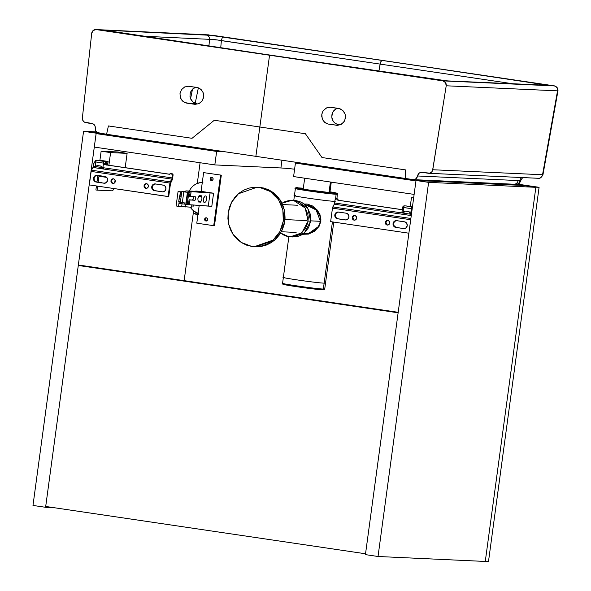 <?xml version="1.0" encoding="UTF-8"?>
<svg xmlns="http://www.w3.org/2000/svg" width="591" height="591" viewBox="0 0 591 591"><rect width="100%" height="100%" fill="white"/><g stroke="black" fill="none" stroke-linecap="round" stroke-linejoin="round"><path stroke-width="0.89" d="M83.095 265.684L78.285 265.462L45.706 506.457L365.541 553.782L398.127 312.794L78.285 265.462L83.095 265.684L398.186 312.314L83.095 265.684M78.285 265.462L398.127 312.794L365.541 553.782L45.706 506.457L78.285 265.462M195.17 211.91A14.886 13.925 -87.4 0 0 198.029 213.986M197.896 215.006A14.886 13.925 92.6 0 1 193.331 212.753L197.896 215.006M515.396 184.289L534.286 187.088L515.396 184.289A4.255 3.989 92.6 0 0 515.817 184.311A4.255 3.989 -87.4 0 0 519.917 180.639A60792.971 2022.276 -172.3 0 1 518.063 180.558A4.255 3.989 92.6 0 1 513.549 184.193M517.664 184.141L539.088 187.31L534.286 187.088L539.088 187.31L488.506 561.443L485.3 561.287L488.506 561.443L539.088 187.31L517.664 184.141M198.502 214.23L195.089 211.837M289.656 168.671L294.599 169.189A42.537 1.418 7.7 0 0 280.91 167.962L281.959 160.213L280.91 167.962L284.603 168.213M415.953 180.92L414.128 194.402L293.601 176.569L295.426 163.086L415.953 180.92L414.128 194.402L293.601 176.569L295.426 163.086L415.953 180.92M104.792 133.994L96.119 133.596L94.294 147.078L96.119 133.596L216.646 151.429L214.821 164.911L94.294 147.078L214.821 164.911L280.91 167.962L214.821 164.911L216.646 151.429L225.319 151.828L216.646 151.429L96.119 133.596L104.792 133.994M518.735 185.249L510.927 184.089L518.735 185.249M304.099 163.485L295.426 163.086L304.099 163.485M299.297 163.153L300.597 163.123M299.297 162.776L299.319 163.264M280.614 233.046L284.16 235.307L287.211 236.4L293.476 236.688L299.947 234.228L305.096 229.131L307.822 222.704L308.273 217.747L307.822 214.245L304.882 207.544L299.689 202.661L295.138 200.763L290.499 200.312L285.571 201.339L281.996 203.208L292.02 200.305L293.624 200.467L305.2 208.002L308.11 221.086L301.846 232.81L290.329 236.851L288.726 236.695L280.614 233.046M291.607 236.858L292.885 236.969L304.395 232.928L310.667 221.204L308.11 221.086L310.667 221.204L307.748 208.121L296.18 200.578L292.02 200.305M294.643 200.43L299.216 201.339L302.237 202.779L305.045 204.907L307.438 207.663L310.378 214.363L310.667 221.204L308.576 227.698L303.973 233.282L300.945 235.233L297.687 236.466L291.274 236.814M303.331 188.197L296.35 187.775L304.446 189.415L335.489 193.301L336.161 194.262L335.415 199.81L336.161 194.262C327.65 193.988 285.896 187.805 296.778 188.433C285.896 187.805 327.65 193.988 336.161 194.262L335.489 193.301C327.318 193.035 287.233 187.103 297.679 187.702L297.524 187.702M297.605 187.694C296.091 187.487 295.352 187.753 295.389 188.492L296.778 188.433M295.803 195.591C284.928 194.971 326.683 201.147 335.193 201.42C326.683 201.147 284.928 194.971 295.803 195.591L294.421 195.658L295.389 188.492M335.489 193.301L336.353 193.028L329.97 191.794L335.304 192.769L335.489 193.301M336.161 194.262L337.55 194.195L336.161 194.262M283.961 283.229C273.086 282.601 314.833 288.785 323.343 289.058L324.141 283.155C315.631 282.882 273.877 276.706 284.759 277.327C273.877 276.706 315.631 282.882 324.141 283.155L323.343 289.058C314.833 288.785 273.086 282.601 283.961 283.229L282.572 283.288L283.37 277.393L284.759 277.327M284.057 284.168L284.633 284.19C274.194 283.591 314.272 289.516 322.442 289.782L322.516 289.789C317.411 289.627 293.742 286.502 286.088 284.973C280.769 283.606 283.924 284.847 282.572 283.288M322.442 289.782L323.343 289.058L322.442 289.782L313.673 288.947M311.812 288.726L288.452 285.401M287.16 285.172L285.069 284.773M284.315 284.603L283.769 284.463M333.775 222.098L325.53 283.096L324.141 283.155L325.53 283.096L324.732 288.992L323.343 289.058L324.732 288.992C324.777 289.723 324.038 289.989 322.516 289.789M324.141 283.155L332.43 221.898L324.141 283.155M284.973 219.579L306.98 220.591L284.973 219.579M228.156 212.863L227.912 218.648L228.739 224.477L230.616 229.995L233.415 234.908L237.065 239.17L241.512 242.635L246.506 245.095L251.744 246.432L257.137 246.669L262.581 245.753L267.775 243.714L272.407 240.677L276.396 236.769L279.669 232.012L282.01 226.656L283.303 221.019L283.554 215.235L282.727 209.406L280.843 203.888L278.051 198.975L274.394 194.72L269.954 191.248L264.96 188.788L259.722 187.45L254.329 187.214L248.877 188.13L243.691 190.176L239.052 193.205L235.063 197.113L231.79 201.871L229.456 207.227L228.156 212.863L231.576 202.262L238.365 193.782L257.107 187.199L259.722 187.45L270.338 191.499L278.56 199.728L282.83 209.842L283.303 221.019L279.883 231.62L273.101 240.101L254.359 246.691L251.744 246.432L241.121 242.391L232.906 234.154L228.636 224.041L228.156 212.863M258.555 187.266L263.852 188.049L269.008 189.955L273.766 192.939L277.836 196.833L281.05 201.405L283.414 206.658L284.781 212.376L285.061 218.219L284.293 223.923L282.468 229.456L279.639 234.553L275.982 238.912L271.675 242.376L266.733 244.94L261.37 246.425L255.859 246.757L274.601 240.175L281.382 231.694L284.803 221.093L283.303 221.019L284.803 221.093L284.33 209.916L280.06 199.795L271.845 191.565L261.222 187.517L257.107 187.199M309.425 232.943L318.187 226.745M304.86 204.737L309.256 205.491L314.323 208.298L317.788 211.925L319.953 216.203L320.411 221.293L310.711 220.849L320.869 221.337L319.029 226.442L314.346 231.384L308.45 234.095L302.562 234.302M304.018 204.013L307.194 204.058L312.27 205.853L317.234 210.019L319.923 214.452L320.972 220.059L318.615 226.109L315.38 229.722L311.073 232.337L308.177 233.282L303.523 233.63M320.411 221.293L316.141 209.945L305.658 204.774M330.428 182.013L328.98 192.718L330.428 182.013M194.949 104.348L184.71 102.546L182.191 100.714L180.506 97.995L179.974 93.688L181.496 89.662L184.68 86.943L188.692 86.249L197.852 87.667L201.346 89.802L203.075 92.514L203.629 94.626L203.467 97.907L202.159 100.884L198.975 103.639L194.949 104.348L198.975 103.639L202.159 100.884L203.651 96.821L203.075 92.514L200.578 89.086L196.884 87.453L188.692 86.249L184.68 86.943L181.496 89.662L179.974 93.688L180.506 97.995L182.951 101.438L186.734 103.144L196.581 103.602L186.734 103.144L195.355 104.378M98.697 133.093C96.34 132.487 95.217 130.892 95.328 128.299L95.676 130.729L97.234 132.547L106.579 134.26L98.697 133.093M190.575 98.741L192.518 89.115L190.575 98.741M198.347 87.823L195.222 103.262L198.347 87.823M106.587 134.26L255.873 156.349L259.841 126.999L214.304 120.261L192.031 138.309L108.412 125.935L106.587 134.26L108.412 125.935L192.031 138.309L214.304 120.261L259.841 126.999L269.548 55.229L271.646 55.332L104.119 30.148L210.913 35.342L382.118 60.437L212.309 35.268L382.798 60.467L381.254 61.013L380.124 64.101L221.389 40.639L220.724 47.79L221.389 40.639A4.255 1.463 -81.6 0 1 223.354 36.967L206.163 34.913L104.814 30.156C102.642 30.134 105.257 30.68 112.659 31.803L271.646 55.332L96.23 29.587L209.074 34.884A4.255 3.974 -87.3 0 0 208.667 34.847A4.255 3.974 92.7 0 1 209.074 34.884L96.23 29.587L269.548 55.229L255.873 156.349L106.579 134.26M195.865 87.047L193.102 88.576L191.056 91.088L190.243 93.119L189.984 96.377L190.9 99.465L192.112 101.201L193.7 102.531L196.581 103.602L192.858 101.918L190.472 98.49L189.984 96.377L190.243 93.119L191.639 90.164L195.355 87.232M188.692 86.249L188.263 86.22M85.761 122.581A4.255 3.982 92.6 0 1 82.378 117.897L91.708 33.325A4.255 3.982 92.6 0 1 96.23 29.587L93.238 30.444L91.708 33.325L82.378 117.897L82.77 120.291L84.321 122.056L91.96 123.497C94.316 124.103 95.439 125.706 95.328 128.299L94.981 125.861L93.422 124.044L85.761 122.581M208.933 46.046L209.561 39.338L217.872 40.048L380.124 64.101L378.875 71.193L380.124 64.101A4.255 1.5 -81.6 0 1 382.118 60.437L223.354 36.967A4.255 1.463 98.4 0 0 221.389 40.639C216.018 39.678 212.073 39.242 209.561 39.338L142.084 36.154L209.561 39.338A4.255 3.974 -87.3 0 0 206.163 34.913A4.255 3.974 92.7 0 1 209.561 39.338L208.933 46.046M542.538 174.744L432.752 169.743L446.212 85.784L445.503 82.57L442.858 80.878L554.277 85.909L442.858 80.878L269.548 55.229L430.64 78.854L448.096 80.952L548.056 85.503C550.191 85.525 547.635 84.986 540.396 83.885L382.118 60.437A4.255 1.5 98.4 0 0 380.124 64.101L378.875 71.193L380.478 62.653L381.55 60.688L382.798 60.467L552.733 85.643L382.798 60.467L548.588 85.311L446.914 80.871L271.646 55.332A4.255 1.5 -81.6 0 1 271.697 55.332A4.255 1.5 98.4 0 0 271.646 55.332L442.858 80.878A4.255 3.982 92.6 0 1 446.212 85.784L557.542 90.851A4.255 3.989 -87.4 0 0 554.181 85.946A4.255 3.989 92.6 0 1 557.542 90.851L542.538 174.744L432.752 169.743A4.255 3.982 92.6 0 1 428.261 173.259L422.063 172.343L429.79 173.17L431.748 171.929L432.553 170.533L446.212 85.784L557.542 90.851L542.538 174.744A4.255 3.989 92.6 0 1 538.445 178.297A4.255 3.989 -87.4 0 0 542.538 174.744L542.952 174.788C541.43 177.507 539.915 178.681 538.416 178.297L428.638 173.296M106.417 30.791A4.255 3.982 -87.3 0 0 104.814 30.156A4.255 3.982 92.7 0 1 106.417 30.791M330.812 107.274L339.005 108.493L342.669 110.318L345.011 113.856L345.469 115.984L344.819 120.276L343.755 122.152L340.49 124.745L336.405 125.292L337.904 125.358L328.19 124.066L324.511 122.211L322.184 118.651L321.822 114.307L322.435 112.201L323.521 110.332L326.83 107.769L330.059 107.2L339.995 108.751L343.415 111.078L345.011 113.856L345.469 115.984L345.403 118.17L344.346 121.244L341.413 124.273L337.483 125.373L328.19 124.066L325.338 122.862L323.129 120.594L321.74 116.508L321.822 114.307L322.922 111.234L325.9 108.234L327.82 107.436L330.812 107.274M513.956 184.229A4.255 3.989 -87.4 0 0 518.063 180.558A60792.971 2022.276 -172.3 0 1 417.556 175.978C416.973 178.497 415.473 179.708 413.05 179.605L415.998 178.785L417.556 175.978C418.132 173.451 419.64 172.24 422.063 172.343L421.656 172.306M413.456 179.642L405.167 178.438L405.611 169.912L321.992 157.538L305.384 133.736L259.841 126.999L255.873 156.349L405.16 178.438L255.873 156.349L259.841 126.999L305.384 133.736L321.992 157.538L405.611 169.912L405.16 178.438L413.05 179.605M422.063 172.343L419.115 173.17L417.556 175.978A60792.971 2022.276 -172.3 0 0 518.063 180.558A60792.971 2022.276 -172.3 0 0 519.917 180.639A4.255 3.989 92.6 0 1 521.868 177.551A4.255 3.989 -87.4 0 0 519.917 180.639A12.758 0.421 -172.3 0 0 520.723 180.595A12.758 0.421 -172.3 0 1 519.917 180.639A4.255 3.989 92.6 0 1 515.817 184.311M337.158 108.212L333.642 110.872L332.519 112.748L331.758 117.033L333.08 121.096L334.432 122.699L336.146 123.874L340.231 124.856L337.092 124.273L334.432 122.699L332.563 120.165L331.898 118.111L331.883 114.846L333.029 111.773L335.171 109.35L337.158 108.212M538.445 178.297A4.255 3.989 92.6 0 1 538.039 178.26L483.335 175.793M380.124 64.101L514.133 83.952L380.124 64.101M455.846 174.53L429.007 173.296M269.548 55.229L259.841 126.999L269.548 55.229M271.749 55.347A4.255 1.5 98.4 0 0 271.697 55.332L105.028 30.525M448.096 80.952A4.255 3.982 -87.4 0 0 447.697 80.915A4.255 3.982 92.6 0 1 448.096 80.952M548.056 85.503A4.255 3.989 -87.4 0 0 547.65 85.466A4.255 3.989 92.6 0 1 548.056 85.503M540.396 83.885A4.255 1.529 98.4 0 0 539.14 85.082A4.255 1.529 -81.6 0 1 540.396 83.885M184.148 280.644L193.589 210.824L184.148 280.644M197.291 183.432L200.09 162.732L197.291 183.432M100.625 133.374L83.567 131.305L96.451 131.904L83.567 131.305L96.17 133.174L45.588 507.3L32.985 505.438L83.567 131.305L32.985 505.438L45.588 507.3L54.04 507.691L45.588 507.3L96.17 133.174L100.625 133.374M176.111 205.971L178.046 191.647L181.777 191.816L178.046 191.647L181.747 192.068L178.046 191.647L176.111 205.971L178.548 206.333L179.184 201.657L179.036 203.341L179.265 201.657L180.425 201.827L179.184 201.657L178.548 206.333L176.111 205.971M181.341 195.06L180.166 195L179.856 196.685L180.491 192.009L178.711 201.583L180.447 201.664L178.711 201.583L179.383 196.611L179.937 196.685L180.166 195L181.341 195.06M181.097 196.855L179.937 196.685L181.097 196.855M193.863 205.04L193.722 206.096L191.706 206L193.722 206.096L193.863 205.04M182.058 203.769L181.688 206.473L178.548 206.333L191.536 207.242L181.688 206.473L182.058 203.769M185.796 204.301L185.441 206.961L185.796 204.301M191.853 204.892L191.536 207.242L191.853 204.892M186.328 204.375L179.036 203.341L186.328 204.375M212.058 177.403A1.618 1.514 -87.4 0 0 210.861 178.77L210.108 178.733A1.618 1.514 92.6 0 1 211.681 177.337A1.618 1.514 92.6 0 1 213.107 179.176L212.509 180.24L211.393 180.558L210.396 179.93L210.108 178.733L210.699 177.662L211.822 177.352L212.819 177.98L213.107 179.176A1.618 1.514 92.6 0 1 211.534 180.565A1.618 1.514 92.6 0 1 210.108 178.733L210.861 178.77A1.618 1.514 -87.4 0 0 211.91 180.536M206.584 217.85A1.618 1.514 -87.4 0 0 205.395 219.217L204.641 219.18A1.618 1.514 92.6 0 1 206.215 217.784A1.618 1.514 92.6 0 1 207.633 219.623L207.042 220.687L205.919 221.004L204.929 220.377L204.641 219.18L205.232 218.109L206.355 217.798L207.352 218.426L207.633 219.623A1.618 1.514 92.6 0 1 206.067 221.012A1.618 1.514 92.6 0 1 204.641 219.18L205.395 219.217A1.618 1.514 -87.4 0 0 206.444 220.982M204.493 202.639L204.974 202.536L203.592 201.886L204.05 202.469M205.579 202.033L206.2 200.962L205.579 202.033M206.606 199.389L206.2 200.962L206.628 197.786L206.606 199.389M206.311 196.64L206.628 197.786L206.311 196.64M205.402 195.894L205.853 196.064M201.088 191.358L195.717 191.056L213.58 193.213L185.847 190.863L197.416 191.395L185.847 190.863L191.129 191.647L190.487 196.404L189.541 196.264L190.029 192.644L189.083 192.503L190.029 192.644L189.541 196.264L190.487 196.404L191.129 191.647L213.58 193.213L211.807 206.274L189.364 204.708L184.082 203.925L184.229 202.876L184.082 203.925L189.364 204.708L190.006 199.943L189.364 204.708L208.291 206.111L210.056 193.05L208.291 206.111L211.807 206.274L213.58 193.213L201.088 191.366L203.622 172.616L221.315 175.158L203.622 172.616L201.088 191.366M185.958 203.045L187.421 192.26L185.7 192.001L185.847 190.863L185.7 192.001L187.421 192.26L183.786 191.905L182.324 202.691L180.358 202.344L181.814 191.558L183.786 191.905L181.814 191.558L180.358 202.344L182.324 202.691L183.786 191.905L187.421 192.26L185.958 203.045L182.324 202.691L185.958 203.045M188.573 203.43L189.061 199.802L195.023 200.246L195.887 197.756L195.244 196.759L190.487 196.404L195.481 196.847L195.665 199.418L194.771 200.297L189.061 199.802L188.573 203.43L187.369 203.37L188.825 192.585L190.029 192.644L187.879 192.444L189.083 192.503L187.879 192.444L188.825 192.585L187.369 203.37L186.424 203.23L187.879 192.444L186.424 203.23L188.573 203.43M204.922 195.998L203.452 198.317L203.592 201.886L203.289 199.145L204.922 195.998M200.704 202.144L201.974 199.041L201.561 195.82L199.101 195.643L197.83 198.739L198.244 201.959L200.704 202.144L198.244 201.959L197.83 198.739L199.101 195.643L201.561 195.82L201.974 199.041L200.704 202.144L198.266 201.782L200.704 202.144M185.485 191.728L181.814 191.558L185.485 191.728M193.22 196.574L193.323 198.569L192.518 199.965A1.788 0.628 98.4 0 0 193.316 198.613A1.788 0.628 98.4 0 0 193.242 196.611M190.006 199.943L194.771 200.297L190.006 199.943M198.162 200.984L200.807 201.376L198.162 200.984M199.019 196.227L201.457 196.589L199.019 196.227M214.481 225.718L221.315 175.158L203.622 172.616L221.315 175.158L214.481 225.718L213.728 225.681L214.481 225.718M198.133 213.248A15.743 14.723 92.6 0 1 190.287 207.19M189.312 191.026A15.743 14.723 92.6 0 1 202.299 182.42M199.189 205.432L196.788 223.176L213.728 225.681L220.561 175.121L213.728 225.681L196.788 223.176L199.189 205.432M202.92 182.427L200.238 182.604L196.375 183.838M192.814 210.167L196.197 212.472L198.731 213.417M206.673 221.034L205.38 219.527L205.764 218.36L206.813 217.82M212.139 180.587L210.847 179.08L211.231 177.913L212.28 177.374M387.829 225.09L386.677 224.521L385.975 222.452L385.376 222.43A2.342 2.187 92.6 0 1 387.652 220.413A2.342 2.187 92.6 0 1 389.705 223.066L389.292 221.337L387.851 220.428L386.233 220.879L385.376 222.43L385.79 224.159L387.231 225.068L388.848 224.61L389.705 223.066A2.342 2.187 92.6 0 1 387.43 225.082A2.342 2.187 92.6 0 1 385.376 222.43L385.975 222.452A2.342 2.187 -87.4 0 0 387.733 225.075M354.74 220.199L353.588 219.63L352.886 217.562L352.288 217.532A2.342 2.187 92.6 0 1 354.563 215.516A2.342 2.187 92.6 0 1 356.624 218.175L356.21 216.439L354.77 215.538L353.145 215.988L352.288 217.532L352.701 219.261L354.142 220.17L355.767 219.719L356.624 218.175A2.342 2.187 92.6 0 1 354.349 220.192A2.342 2.187 92.6 0 1 352.288 217.532L352.886 217.562A2.342 2.187 -87.4 0 0 354.644 220.177M396.664 220.657A3.406 3.184 -87.4 0 0 396.354 227.432L403.631 228.569L395.748 227.402A3.406 3.184 92.6 0 1 396.362 220.628A3.406 3.184 92.6 0 1 396.664 220.657L404.54 221.824A3.406 3.184 92.6 0 1 407.236 225.659L406.638 223.139L405.145 221.98L396.664 220.657L394.3 221.315L393.052 223.561L393.333 225.518L395.143 227.247L403.631 228.569L405.987 227.912L407.236 225.659A3.406 3.184 92.6 0 1 403.631 228.569L396.354 227.432L394.256 226.109L393.628 224.255L394.071 222.334L395.438 220.997L397.263 220.687M338.37 212.036A3.406 3.184 -87.4 0 0 338.059 218.803L345.934 219.97L337.454 218.773A3.406 3.184 92.6 0 1 338.067 212.006A3.406 3.184 92.6 0 1 338.37 212.036L346.245 213.196A3.406 3.184 92.6 0 1 348.941 217.037L348.343 214.518L346.245 213.196L337.742 212.006L336.006 212.694L334.757 214.939L335.038 216.89L336.848 218.618L345.336 219.941L347.693 219.283L348.941 217.037A3.406 3.184 92.6 0 1 345.336 219.941L337.454 218.773L338.059 218.803L335.961 217.488L335.333 215.634L335.777 213.713L337.143 212.368L338.968 212.058M336.678 198.753L336.981 198.761A1.278 1.197 -87.4 0 1 338.104 200.216L337.801 200.201A1.278 1.197 92.6 0 0 336.678 198.753A1.278 1.197 92.6 0 0 335.437 199.847L336.789 198.761L337.801 200.201L402.264 209.739L337.801 200.201L402.272 209.679L338.104 200.216L337.72 199.086L336.855 198.768M335.045 199.795L335.444 199.81L335.045 199.795L334.617 202.964L411.439 214.334L334.617 202.964L335.045 199.795M334.262 204.19A1.699 0.598 98.4 0 0 334.617 202.964L334.262 204.19L411.27 215.582L334.262 204.19L332.822 206.931A1.699 0.598 98.4 0 0 332.46 208.15L410.708 219.726L332.46 208.15L334.262 204.19M410.878 218.478L332.822 206.931L410.878 218.478M408.883 233.209L330.642 221.632L332.46 208.15L330.642 221.632L408.883 233.209M387.947 220.443A2.342 2.187 -87.4 0 0 385.975 222.452L386.514 221.219L388.028 220.443M354.859 215.552A2.342 2.187 -87.4 0 0 352.886 217.562L353.425 216.328L354.94 215.545M345.934 219.97L345.336 219.941L345.934 219.97M402.56 208.387L401.946 212.405L403.934 212.686L403.527 212.671L403.934 212.686L403.749 211.933L405.034 211.098L408.58 211.585L409.629 212.243L409.918 213.617L410.686 213.728L411.373 208.675L402.589 207.33L403.675 207.537L402.988 212.59L403.542 212.561A1.699 1.588 92.6 0 1 405.345 211.105L408.58 211.585A1.699 1.588 92.6 0 1 409.932 213.506L411.668 213.861M402.013 212.383L402.988 212.59L403.675 207.537A1.699 0.598 -81.6 0 1 404.503 205.875A1.699 1.588 -87.4 0 0 404.355 205.86A1.699 1.588 92.6 0 1 404.503 205.875A1.699 0.598 98.4 0 0 403.675 207.537L411.373 208.675L410.686 213.728L411.506 213.839M402.582 207.375L404.355 205.86A1.699 1.588 92.6 0 0 402.7 207.33L401.902 212.391M405.404 211.12A1.699 1.588 -87.4 0 0 403.948 212.583L404.569 211.452L405.441 211.113M412.186 208.786L411.373 208.675L412.186 208.786M406.349 205.964L412.2 207.013A1.699 1.588 92.6 0 1 412.422 207.064L411.373 208.675A1.699 0.598 -81.6 0 1 412.2 207.013L405.943 205.941M408.484 206.229L412.496 206.51L408.484 206.229M410.287 206.311L411.528 197.135L413.744 197.239L411.528 197.135L410.287 206.311M100.817 182.678A2.128 0.746 -81.6 0 1 101.32 182.287L100.706 182.878M94.59 166.95L95.934 167.046A1.699 1.588 92.6 0 1 97.737 165.591L100.972 166.071A1.699 1.588 92.6 0 1 102.317 167.992L101.556 166.285L97.737 165.591L96.555 165.923L95.919 167.15L95.144 167.039L95.831 161.978L103.528 163.123L102.841 168.176L102.302 168.095L103.491 168.265M95.144 167.039L95.831 161.978L94.745 161.779L95.831 161.978A1.699 0.598 -81.6 0 1 96.658 160.324A1.699 1.588 -87.4 0 0 96.51 160.309A1.699 1.588 92.6 0 1 96.658 160.324L104.356 161.461A1.699 0.598 98.4 0 0 103.528 163.123A1.699 0.598 -81.6 0 1 104.356 161.461A1.699 1.588 -87.4 0 1 105.7 163.382L103.528 163.123L107.082 163.448L106.779 161.949L104.356 161.461A1.699 1.588 92.6 0 1 105.7 163.382L105.508 164.808L106.269 164.475L105.56 164.446L105.7 163.382L107.082 163.448L106.882 164.955L107.089 162.784L106.203 161.55L96.658 160.324L108.109 161.469L105.028 161.328L108.109 161.469L107.621 165.059L108.109 161.469L102.066 160.575A1.699 1.588 -87.4 0 0 101.763 160.56L96.658 160.324A1.699 0.598 98.4 0 0 95.831 161.978L103.528 163.123L102.841 168.176M106.735 165.111L106.269 164.475A2.253 0.79 -81.6 0 1 106.299 164.475A2.253 0.79 -81.6 0 1 106.676 164.919M105.619 164.401L105.929 164.941M125.181 167.659L127.117 153.372L110.598 152.604L108.884 165.251L110.598 152.604L127.117 153.372L117.661 151.968L101.142 151.207L110.598 152.604L101.142 151.207L117.661 151.968L127.117 153.372L125.181 167.659M95.897 189.97L96.444 185.966L95.897 189.97L97.079 190.139L95.897 189.97M96.961 182.109L97.87 175.431L96.961 182.109M99.886 160.464L101.142 151.207L99.886 160.464M113.775 188.529A4.255 1.5 -81.6 0 1 112.105 190.834L97.079 190.139L97.626 186.135L97.079 190.139L112.105 190.834L113.036 190.169L113.841 188.3M114.706 182.752L115.075 180.019L114.706 182.752M98.143 182.287L98.963 176.236L106.69 177.381L98.963 176.236L98.143 182.287M101.77 182.922L101.32 182.287A2.128 0.746 -81.6 0 1 101.349 182.287A2.128 0.746 -81.6 0 1 101.741 182.818M146.516 188.366L145.364 187.798L144.662 185.729L144.064 185.7A2.342 2.187 92.6 0 1 146.339 183.683A2.342 2.187 92.6 0 1 148.393 186.342L147.986 184.614L146.546 183.705L144.921 184.156L144.064 185.7L144.477 187.436L145.918 188.344L147.543 187.886L148.393 186.342A2.342 2.187 92.6 0 1 146.125 188.359A2.342 2.187 92.6 0 1 144.064 185.7L144.662 185.729A2.342 2.187 -87.4 0 0 146.42 188.352M113.428 183.476L112.283 182.907L111.581 180.839L110.975 180.809A2.342 2.187 92.6 0 1 113.25 178.792A2.342 2.187 92.6 0 1 115.311 181.452L114.898 179.716L113.457 178.807L111.832 179.265L110.975 180.809L111.389 182.538L112.829 183.446L114.455 182.996L115.311 181.452A2.342 2.187 92.6 0 1 113.036 183.469A2.342 2.187 92.6 0 1 110.975 180.809L111.581 180.839A2.342 2.187 -87.4 0 0 113.339 183.454M155.352 183.934A3.406 3.184 -87.4 0 0 155.041 190.701L162.917 191.868L154.436 190.679A3.406 3.184 92.6 0 1 155.049 183.904A3.406 3.184 92.6 0 1 155.352 183.934L163.227 185.101A3.406 3.184 92.6 0 1 165.923 188.935L165.325 186.416L163.833 185.256L155.352 183.934L152.988 184.591L151.747 186.837L152.345 189.356L154.436 190.679L162.939 191.868L164.682 191.181L165.923 188.935A3.406 3.184 92.6 0 1 162.318 191.839L154.436 190.546L152.943 189.386L152.315 187.532L152.759 185.611L154.125 184.274L155.95 183.964M97.057 175.313A3.406 3.184 -87.4 0 0 96.747 182.08L104.622 183.247L96.141 182.05A3.406 3.184 92.6 0 1 96.754 175.283A3.406 3.184 92.6 0 1 97.057 175.313L104.932 176.473A3.406 3.184 92.6 0 1 107.628 180.314L107.03 177.795L104.932 176.473L96.429 175.283L94.235 176.421L93.452 178.216L93.725 180.166L95.535 181.895L104.023 183.217L106.38 182.56L107.628 180.314A3.406 3.184 92.6 0 1 104.023 183.217L96.141 182.05L96.747 182.08L94.649 180.765L94.021 178.91L94.464 176.99L95.831 175.645L97.655 175.335M170.991 173.215A1.278 1.197 92.6 0 1 172.114 174.663L172.417 174.677A1.278 1.197 -87.4 0 0 171.294 173.229L170.991 173.215A1.278 1.197 92.6 0 0 169.75 174.315L103.344 164.49L169.75 174.315L171.109 173.229L172.114 174.663L173.111 174.751L172.114 174.663L172.513 174.722L172.084 177.898L102.915 167.667L172.084 177.898A1.699 0.598 -81.6 0 1 171.722 179.117L92.95 167.46A1.699 0.598 98.4 0 0 93.304 166.241L93.733 163.064L94.132 163.086L93.733 163.064L94.124 163.123L93.733 163.064L93.304 166.241L95.217 166.522L93.304 166.241L92.95 167.46L171.722 179.117L170.282 181.865L91.509 170.208L92.95 167.46L91.509 170.208A1.699 0.598 98.4 0 0 91.154 171.427L169.927 183.084A1.699 0.598 -81.6 0 1 170.282 181.865L91.509 170.208L91.154 171.427L169.927 183.084L168.11 196.567L89.33 184.909L91.154 171.427L89.33 184.909L168.708 196.596L170.43 183.845A1.699 0.598 -81.6 0 1 170.784 182.619L172.225 179.878L170.489 183.498L168.708 196.596L168.11 196.567L169.986 182.745L171.944 178.563L172.513 174.722L173.111 174.751L172.417 174.677L172.195 173.732L171.176 173.229M105.516 164.749L169.765 174.256L105.516 164.749M102.324 167.578L96.03 166.647L102.324 167.578M95.365 162.023A1.278 1.197 92.6 0 0 94.124 163.123L95.011 162.067M146.634 183.72A2.342 2.187 -87.4 0 0 144.662 185.729L145.201 184.495L146.716 183.72M113.553 178.829A2.342 2.187 -87.4 0 0 111.581 180.839L112.43 179.287L113.627 178.822M172.587 178.659A1.699 0.598 -81.6 0 1 172.225 179.878L173.111 174.751L172.587 178.659M104.622 183.247L104.023 183.217L104.622 183.247M535.86 187.317L523.257 185.456L535.86 187.317L428.615 182.36L416.012 180.499L523.257 185.456L416.012 180.499L428.615 182.36L378.033 556.493L365.43 554.624L416.012 180.499L365.43 554.624L378.033 556.493L485.277 561.45L535.86 187.317L485.277 561.45L378.033 556.493L428.615 182.36L535.86 187.317M290.329 236.851L292.885 236.969M336.929 198.761L337.387 193.56L329.97 191.794M283.37 277.393L288.873 236.718M293.786 200.393L294.421 195.658M282.609 204.56L297.376 205.24M281.353 231.753L296.121 232.433M255.859 246.757L254.359 246.691M304.683 178.209L303.19 189.209M329.837 192.806L331.278 182.139M542.952 174.788L557.956 90.903C558.458 86.308 553.375 85.451 552.792 85.643L212.361 35.275L95.86 29.55M522.666 177.588L520.723 180.602C518.854 185.389 517.901 183.661 515.78 184.311L413.419 179.642M547.864 85.473L447.727 80.915L430.691 78.862L271.697 55.332M338.067 212.006L338.673 212.029M396.967 220.657L396.362 220.628M355.161 215.545L354.563 215.516M388.25 220.436L387.652 220.413M405.603 211.113L405.197 211.09M404.355 205.86L406.157 205.941M94.686 162.215L94.745 161.779C95.69 160.427 96.281 159.939 96.51 160.309L101.918 160.56M96.754 175.283L97.36 175.305M155.655 183.934L155.049 183.904M113.849 178.822L113.25 178.792M146.937 183.712L146.339 183.683"/></g></svg>
